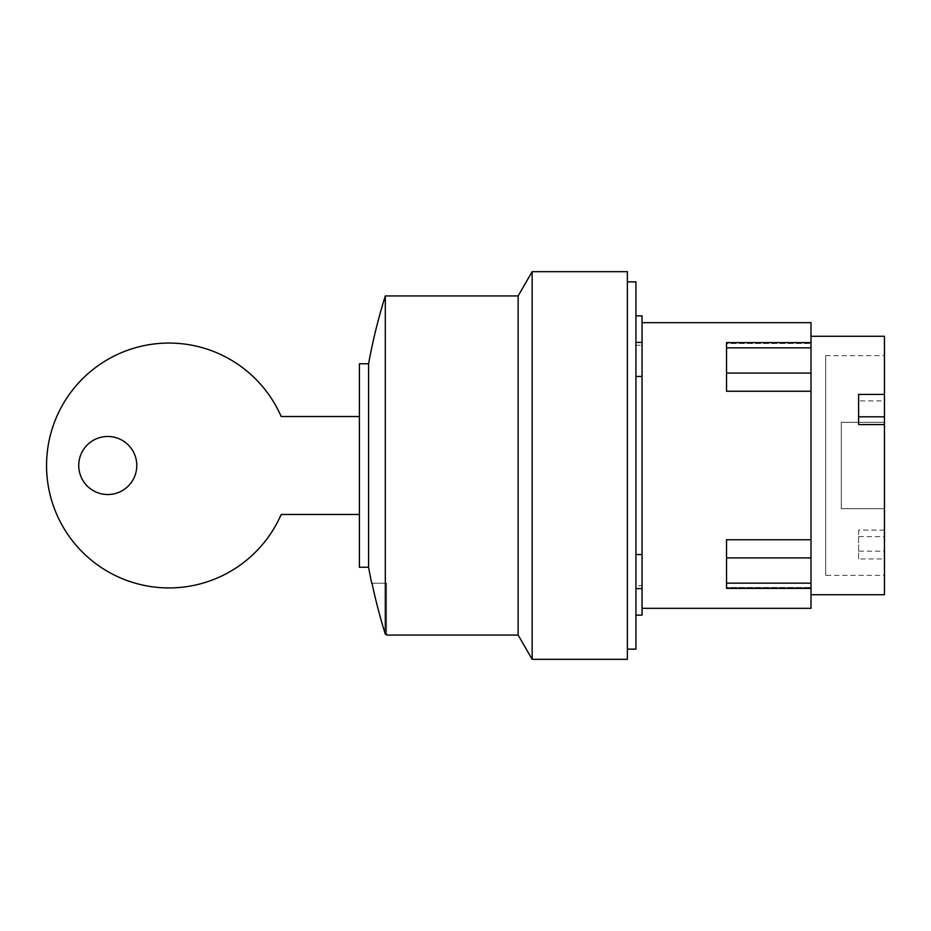 <?xml version="1.0" encoding="UTF-8"?>
<svg xmlns="http://www.w3.org/2000/svg" width="931" height="931" viewBox="0 0 931 931"><rect width="100%" height="100%" fill="white"/><g stroke="black" fill="none" stroke-linecap="round" stroke-linejoin="round"><path stroke-width="0.7" stroke-dasharray="4.66 3.49" d="M359.401 416.529L281.185 416.529A122.427 122.427 0 0 0 46.55 465.5A122.427 122.427 0 0 0 281.185 514.471L359.401 514.471L359.401 416.529L359.401 514.471M107.763 494.524A29.024 29.024 0 0 0 136.787 465.5A29.024 29.024 0 0 0 107.763 436.476A29.024 29.024 0 0 0 78.739 465.5A29.024 29.024 0 0 0 107.763 494.524M825.692 575.335L825.692 355.665L825.692 575.335L884.45 575.335L884.45 355.665L884.45 422.313L841.263 422.313L884.45 422.313L884.45 336.277M825.692 355.665L884.45 355.665M841.263 508.687L841.263 422.313L841.263 508.687L884.45 508.687L841.263 508.687M884.45 530.111L858.603 530.111L858.603 536.57L884.45 536.57L884.45 508.687L884.45 575.335M858.603 536.57L858.603 558.949L884.45 558.949L884.45 536.57M359.401 363.765L359.401 567.235M858.603 558.949L858.603 551.187L884.45 551.187L884.45 558.949M858.603 530.111L858.603 551.187M858.603 394.43L858.603 400.889L884.45 400.889L884.45 394.43L884.45 400.889M858.603 424.571L858.603 400.889M884.45 594.723L884.45 551.187M368.583 567.235L368.583 363.765M385.306 634.174A567.41 567.41 0 0 1 372.004 583.225L386.609 583.225L386.609 634.174L385.306 634.174L385.306 295.942M372.004 583.225L386.609 583.225L386.609 634.174M810.994 391.253L726.529 391.253L726.529 342.62L726.529 343.492L810.994 343.492L726.529 343.492L726.529 342.62L810.994 342.62L810.994 539.747L726.529 539.747L726.529 588.38L726.529 587.508L810.994 587.508L726.529 587.508L726.529 588.38L810.994 588.38L810.994 587.508L810.994 608.327M810.994 539.747L810.994 588.38M810.994 336.277L810.994 594.723L810.994 336.277M810.994 322.673L810.994 342.62M518.136 295.942L518.136 635.058M642.053 608.327L642.053 322.673L642.053 608.327M532.148 659.323L532.148 271.677M642.053 315.877L642.053 615.123M635.931 376.45L635.931 315.877L635.931 345.261L642.053 345.261L642.053 342.399L642.053 345.261L635.931 345.261L635.931 342.399L635.931 615.123L635.931 585.739L642.053 585.739L642.053 588.601L642.053 585.739L635.931 585.739L635.931 588.601L635.931 376.45L642.053 376.45M627.366 659.323L627.366 271.677M642.053 554.55L635.931 554.55M627.366 281.872L627.366 649.128L627.366 281.872M635.931 281.872L635.931 649.128M810.994 347.845L726.529 347.845M810.994 373.098L726.529 373.098M810.994 557.902L726.529 557.902M810.994 583.155L726.529 583.155M642.053 588.601L635.931 588.601M642.053 342.399L635.931 342.399"/><path stroke-width="1.4" d="M359.401 514.471L281.185 514.471A122.427 122.427 0 0 1 46.55 465.5A122.427 122.427 0 0 1 281.185 416.529L359.401 416.529M107.763 436.476A29.024 29.024 0 0 1 136.787 465.5A29.024 29.024 0 0 1 107.763 494.524A29.024 29.024 0 0 1 78.739 465.5A29.024 29.024 0 0 1 107.763 436.476M858.603 416.809L884.45 416.809L884.45 424.571L858.603 424.571L858.603 394.43L884.45 394.43L884.45 416.809M359.401 567.235L359.401 363.765L368.583 363.765L368.583 567.235L359.401 567.235M810.994 336.277L884.45 336.277L884.45 394.43M884.45 424.571L884.45 594.723L810.994 594.723M372.004 583.225L372.004 583.225A567.41 567.41 0 0 0 385.306 634.174L386.609 634.174L386.609 635.058L386.609 634.174M810.994 539.747L726.529 539.747L726.529 588.38L810.994 588.38L810.994 391.253L726.529 391.253L726.529 342.62L810.994 342.62L810.994 322.673L642.053 322.673M810.994 391.253L810.994 342.62M371.737 583.225A567.677 567.677 0 0 1 368.583 567.235M368.583 363.765A567.677 567.677 0 0 1 385.306 295.942L385.306 634.174M642.053 608.327L810.994 608.327L810.994 588.38M386.609 635.058L518.136 635.058L518.136 295.942L385.306 295.942M518.136 635.058L532.148 659.323L627.366 659.323L627.366 271.677L532.148 271.677L532.148 659.323M532.148 271.677L518.136 295.942M635.931 615.123L642.053 615.123L642.053 315.877L635.931 315.877M642.053 376.45L635.931 376.45M635.931 554.55L642.053 554.55M627.366 649.128L635.931 649.128L635.931 281.872L627.366 281.872M810.994 583.155L726.529 583.155M810.994 557.902L726.529 557.902M810.994 373.098L726.529 373.098M810.994 347.845L726.529 347.845M642.053 342.399L635.931 342.399M642.053 588.601L635.931 588.601"/></g></svg>

